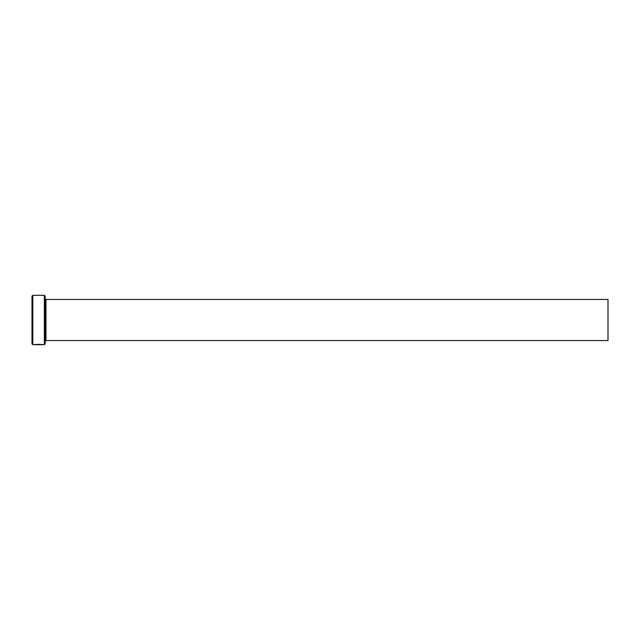 <?xml version="1.0" encoding="UTF-8"?>
<svg xmlns="http://www.w3.org/2000/svg" width="640" height="640" viewBox="0 0 640 640"><rect width="100%" height="100%" fill="white"/><g stroke="black" fill="none" stroke-linecap="round" stroke-linejoin="round"><path stroke-width="0.96" d="M41.784 344.552L34.696 344.68C34.928 344.248 42.832 344.352 42.576 344.688L41.784 344.584M44.344 295.312L45.168 296.136L45.168 343.864L44.344 344.688L44.344 295.312L32.824 295.312L32.824 344.688L32 343.864L32 296.136L32.824 295.312M45.992 299.432L608 299.432L608 340.568L45.992 340.568L45.992 299.432L45.168 298.608M34.696 344.688L39.024 344.688M44.344 344.688L42.576 344.688M41.784 344.688L32.824 344.688M45.992 340.568L45.168 341.392"/></g></svg>

